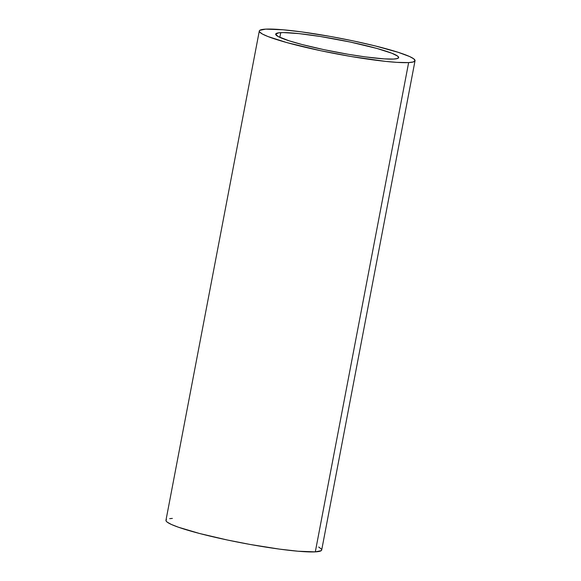 <?xml version="1.0" encoding="UTF-8"?>
<svg xmlns="http://www.w3.org/2000/svg" width="581" height="581" viewBox="0 0 581 581"><rect width="100%" height="100%" fill="white"/><g stroke="black" fill="none" stroke-linecap="round" stroke-linejoin="round"><path stroke-width="0.87" d="M280.739 32.652A62.581 6.326 -169.2 0 1 350.22 42.035A62.581 6.326 -169.2 0 1 398.646 57.584A62.581 6.326 -169.2 0 1 393.598 59.066L397.273 58.558L398.646 57.563L397.651 56.117L391.841 53.234L376.916 48.448L350.111 42.014L320.247 36.48L298.917 33.604L283.405 32.587L278.619 32.841L275.692 34.156L278.052 36.472L289.026 40.779L302.207 44.555L324.22 49.712L348.208 54.28L365.289 56.894L384.077 58.877L393.598 59.066A62.581 6.326 -169.2 0 1 324.118 49.69A62.581 6.326 -169.2 0 1 275.692 34.134A62.581 6.326 -169.2 0 1 280.739 32.652L279.839 37.366L280.739 32.652M408.639 62.588A79.27 8.011 -169.2 0 1 320.639 50.707A79.27 8.011 -169.2 0 1 259.3 31.004A79.27 8.011 -169.2 0 1 265.691 29.13L282.976 29.776L301.546 31.882L330.756 36.523L353.568 40.982L374.963 45.863L398.145 52.297L409.583 56.524L413.781 58.855L415.037 60.685L413.302 61.949L408.639 62.588L396.583 62.349L385.617 61.39L351.156 56.524L320.77 50.736L286.818 42.58L267.914 36.516L262.292 33.974L259.547 31.882L259.293 31.033L259.787 30.328L265.691 29.13A79.27 8.011 -169.2 0 1 353.698 41.011A79.27 8.011 -169.2 0 1 415.037 60.714A79.27 8.011 -169.2 0 1 408.639 62.588L315.309 551.87L408.639 62.588M259.3 31.004L165.963 520.285A79.27 8.011 10.8 0 0 227.302 539.989A79.27 8.011 10.8 0 0 315.309 551.87L298.024 551.224L279.454 549.118L250.244 544.477L227.432 540.018L199.544 533.489L178.403 527.214L171.417 524.476L167.219 522.145L166.217 521.164L165.963 520.315L166.456 519.61M318.708 547.026L321.453 549.118L321.707 549.967L321.213 550.672L315.309 551.87A79.27 8.011 10.8 0 0 321.7 549.996L415.037 60.714M169.667 518.651L172.361 518.412"/></g></svg>
